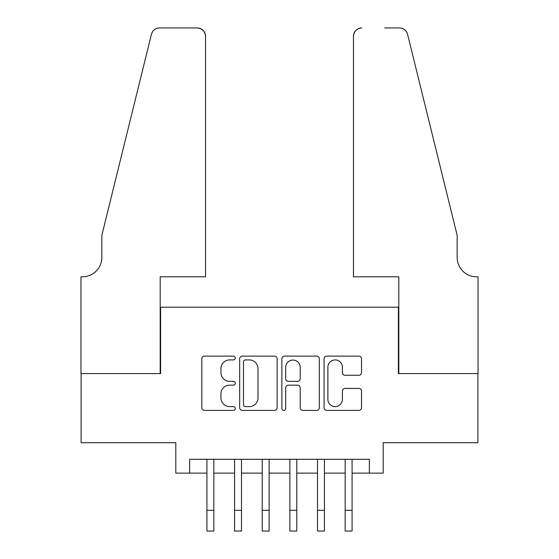 <?xml version="1.0" encoding="UTF-8"?>
<svg xmlns="http://www.w3.org/2000/svg" width="559" height="559" viewBox="0 0 559 559"><rect width="100%" height="100%" fill="white"/><g stroke="black" fill="none" stroke-linecap="round" stroke-linejoin="round"><path stroke-width="0.84" d="M235.262 358.019A1.901 1.901 0 0 0 233.362 356.118L204.524 356.118A2.711 2.711 0 0 0 201.813 358.829L201.813 407.686A2.711 2.711 0 0 0 204.524 410.397L233.362 410.397A1.901 1.901 0 0 0 235.262 408.496A1.901 1.901 0 0 0 233.362 406.603L229.63 406.603A8.685 8.685 0 0 1 220.945 397.917L220.945 393.843A8.685 8.685 0 0 1 229.63 385.158L233.362 385.158A1.901 1.901 0 0 0 235.262 383.257A1.901 1.901 0 0 0 233.362 381.357L229.63 381.357A8.685 8.685 0 0 1 220.945 372.671L220.945 368.605A8.685 8.685 0 0 1 229.63 359.919L233.362 359.919A1.901 1.901 0 0 0 235.262 358.019M358.822 375.25A2.711 2.711 0 0 0 361.533 372.539L361.533 358.829A2.711 2.711 0 0 0 358.822 356.118L326.791 356.118A2.711 2.711 0 0 0 324.08 358.829L324.08 407.686A2.711 2.711 0 0 0 326.791 410.397L358.822 410.397A2.711 2.711 0 0 0 361.533 407.686L361.533 391.132A2.711 2.711 0 0 0 358.822 388.414L345.113 388.414A2.711 2.711 0 0 0 342.401 391.132L342.401 399.343A7.26 7.26 0 0 1 335.141 406.603A7.26 7.26 0 0 1 327.881 399.343L327.881 367.179A7.26 7.26 0 0 1 335.141 359.919A7.26 7.26 0 0 1 342.401 367.179L342.401 372.539A2.711 2.711 0 0 0 345.113 375.25L358.822 375.25M189.634 473.124L189.634 459.295L369.366 459.295L369.366 473.124L383.188 473.124L383.188 442.707L477.889 442.707L477.889 373.58L398.399 373.58L398.399 307.219L160.601 307.219L160.601 373.58L81.111 373.58L81.111 442.707L175.812 442.707L175.812 473.124L206.921 473.124M277.124 358.829A2.711 2.711 0 0 0 274.413 356.118L242.382 356.118A2.711 2.711 0 0 0 239.671 358.829L239.671 407.686A2.711 2.711 0 0 0 242.382 410.397L274.413 410.397A2.711 2.711 0 0 0 277.124 407.686L277.124 358.829M284.587 356.118L316.618 356.118A2.711 2.711 0 0 1 319.329 358.829L319.329 407.686A2.711 2.711 0 0 1 316.618 410.397L302.908 410.397A2.711 2.711 0 0 1 300.197 407.686L300.197 387.869A2.711 2.711 0 0 0 297.479 385.158L288.388 385.158A2.711 2.711 0 0 0 285.677 387.869L285.677 408.496A1.901 1.901 0 0 1 283.776 410.397A1.901 1.901 0 0 1 281.876 408.496L281.876 358.829A2.711 2.711 0 0 1 284.587 356.118M213.831 473.124L234.57 473.124M241.481 473.124L262.22 473.124M269.131 473.124L289.869 473.124M296.78 473.124L317.519 473.124M324.43 473.124L345.169 473.124M352.079 473.124L369.366 473.124M245.373 359.919A1.901 1.901 0 0 0 243.472 361.82L243.472 404.702A1.901 1.901 0 0 0 245.373 406.603L249.307 406.603A8.685 8.685 0 0 0 257.992 397.917L257.992 368.605A8.685 8.685 0 0 0 249.307 359.919L245.373 359.919M300.197 367.312A7.26 7.26 0 0 0 292.937 360.052A7.26 7.26 0 0 0 285.677 367.312L285.677 378.646A2.711 2.711 0 0 0 288.388 381.357L297.479 381.357A2.711 2.711 0 0 0 300.197 378.646L300.197 367.312M206.921 510.311L213.831 510.311L213.831 531.05L206.921 531.05L206.921 459.295M213.831 510.311L213.831 459.295M205.537 276.803L205.537 36.244A8.294 8.294 0 0 0 197.243 27.95L159.497 27.95A8.294 8.294 0 0 0 151.44 34.26L101.843 235.325L101.843 257.447A19.355 19.355 0 0 1 82.487 276.803L80.971 276.803L80.971 373.58L160.188 373.58L160.188 276.803L205.537 276.803L205.537 36.244C205.006 31.241 202.239 28.481 197.243 27.95L174.289 27.95M151.44 34.26C153.55 29.711 153.55 29.711 151.44 34.26L152.607 31.618M101.843 257.447A19.355 19.355 0 0 1 82.487 276.803M353.463 276.803L353.463 36.244L353.463 276.803L398.812 276.803L398.812 373.58L478.029 373.58L478.029 276.803L476.513 276.803A19.355 19.355 0 0 1 457.157 257.447A19.355 19.355 0 0 0 476.513 276.803M441.945 173.674L407.56 34.26L457.157 235.325L457.157 257.447M384.711 27.95L399.503 27.95A8.294 8.294 0 0 1 407.56 34.26C405.45 29.711 405.45 29.711 407.56 34.26C405.45 29.711 405.45 29.711 407.56 34.26M361.757 27.95A8.294 8.294 0 0 0 353.463 36.244C353.994 31.241 356.761 28.481 361.757 27.95M234.57 510.311L241.481 510.311L241.481 531.05L234.57 531.05L234.57 459.295M241.481 510.311L241.481 459.295M262.22 510.311L269.131 510.311L269.131 531.05L262.22 531.05L262.22 459.295M269.131 510.311L269.131 459.295M289.869 510.311L296.78 510.311L296.78 531.05L289.869 531.05L289.869 459.295M296.78 510.311L296.78 459.295M317.519 510.311L324.43 510.311L324.43 531.05L317.519 531.05L317.519 459.295M324.43 510.311L324.43 459.295M345.169 510.311L352.079 510.311L352.079 531.05L345.169 531.05L345.169 459.295M352.079 510.311L352.079 459.295"/></g></svg>
